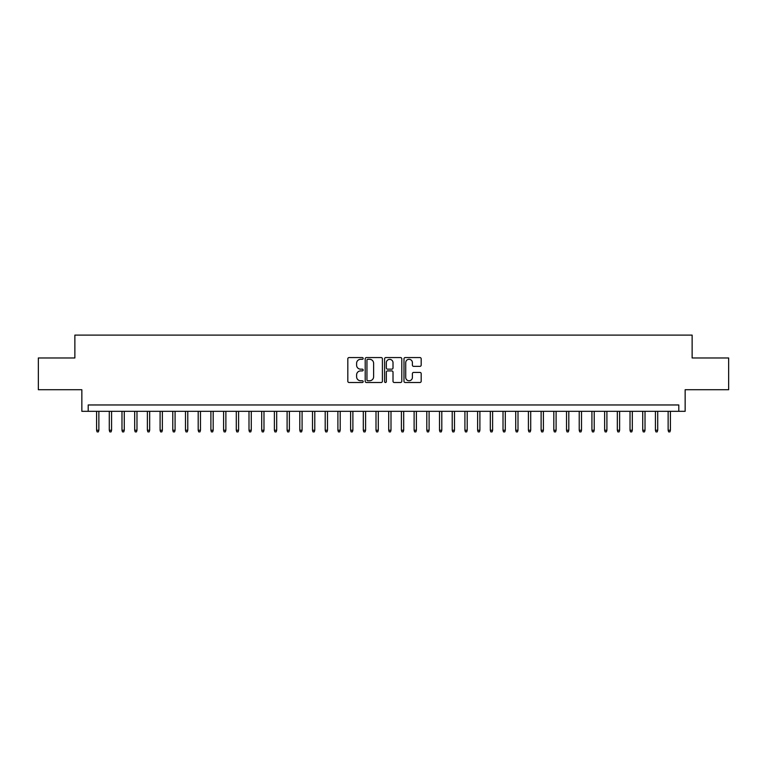 <?xml version="1.0" encoding="UTF-8"?>
<svg xmlns="http://www.w3.org/2000/svg" width="767" height="767" viewBox="0 0 767 767"><rect width="100%" height="100%" fill="white"/><g stroke="black" fill="none" stroke-linecap="round" stroke-linejoin="round"><path stroke-width="1.15" d="M363.175 358.438A0.872 0.872 0 0 0 362.302 357.566L349.062 357.566A1.246 1.246 0 0 0 347.815 358.812L347.815 381.257A1.246 1.246 0 0 0 349.062 382.503L362.302 382.503A0.872 0.872 0 0 0 363.175 381.63A0.872 0.872 0 0 0 362.302 380.758L360.595 380.758A3.988 3.988 0 0 1 356.607 376.77L356.607 374.9A3.988 3.988 0 0 1 360.595 370.912L362.302 370.912A0.872 0.872 0 0 0 363.175 370.039A0.872 0.872 0 0 0 362.302 369.167L360.595 369.167A3.988 3.988 0 0 1 356.607 365.178L356.607 363.309A3.988 3.988 0 0 1 360.595 359.311L362.302 359.311A0.872 0.872 0 0 0 363.175 358.438M419.933 366.358A1.246 1.246 0 0 0 421.179 365.111L421.179 358.812A1.246 1.246 0 0 0 419.933 357.566L405.225 357.566A1.246 1.246 0 0 0 403.979 358.812L403.979 381.257A1.246 1.246 0 0 0 405.225 382.503L419.933 382.503A1.246 1.246 0 0 0 421.179 381.257L421.179 373.654A1.246 1.246 0 0 0 419.933 372.407L413.643 372.407A1.246 1.246 0 0 0 412.397 373.654L412.397 377.422A3.336 3.336 0 0 1 409.06 380.758A3.336 3.336 0 0 1 405.724 377.422L405.724 362.647A3.336 3.336 0 0 1 409.06 359.311A3.336 3.336 0 0 1 412.397 362.647L412.397 365.111A1.246 1.246 0 0 0 413.643 366.358L419.933 366.358M678.795 411.313L685.152 411.313L685.152 389.722L728.65 389.722L728.65 357.968L692.131 357.968L692.131 335.112L74.869 335.112L74.869 357.968L38.35 357.968L38.35 389.722L81.848 389.722L81.848 411.313L678.795 411.313L678.795 404.966L88.205 404.966L88.205 411.313M382.407 358.812A1.246 1.246 0 0 0 381.161 357.566L366.453 357.566A1.246 1.246 0 0 0 365.207 358.812L365.207 381.257A1.246 1.246 0 0 0 366.453 382.503L381.161 382.503A1.246 1.246 0 0 0 382.407 381.257L382.407 358.812M385.839 357.566L400.547 357.566A1.246 1.246 0 0 1 401.793 358.812L401.793 381.257A1.246 1.246 0 0 1 400.547 382.503L394.257 382.503A1.246 1.246 0 0 1 393.011 381.257L393.011 372.158A1.246 1.246 0 0 0 391.755 370.912L387.584 370.912A1.246 1.246 0 0 0 386.338 372.158L386.338 381.63A0.872 0.872 0 0 1 385.465 382.503A0.872 0.872 0 0 1 384.593 381.63L384.593 358.812A1.246 1.246 0 0 1 385.839 357.566M367.824 359.311A0.872 0.872 0 0 0 366.952 360.193L366.952 379.886A0.872 0.872 0 0 0 367.824 380.758L369.627 380.758A3.988 3.988 0 0 0 373.615 376.77L373.615 363.309A3.988 3.988 0 0 0 369.627 359.311L367.824 359.311M393.011 362.714A3.336 3.336 0 0 0 389.674 359.378A3.336 3.336 0 0 0 386.338 362.714L386.338 367.92A1.246 1.246 0 0 0 387.584 369.167L391.755 369.167A1.246 1.246 0 0 0 393.011 367.92L393.011 362.714M98.866 430.239L98.358 431.888L97.093 431.888L96.584 430.239L98.866 430.239L98.866 411.313M96.584 430.239L96.584 411.313M111.57 430.239L111.062 431.888L109.796 431.888L109.288 430.239L111.57 430.239L111.57 411.313M109.288 430.239L109.288 411.313M124.273 430.239L123.765 431.888L122.49 431.888L121.982 430.239L124.273 430.239L124.273 411.313M121.982 430.239L121.982 411.313M136.977 430.239L136.468 431.888L135.193 431.888L134.685 430.239L136.977 430.239L136.977 411.313M134.685 430.239L134.685 411.313M149.67 430.239L149.162 431.888L147.897 431.888L147.389 430.239L149.67 430.239L149.67 411.313M147.389 430.239L147.389 411.313M162.374 430.239L161.866 431.888L160.6 431.888L160.092 430.239L162.374 430.239L162.374 411.313M160.092 430.239L160.092 411.313M175.077 430.239L174.569 431.888L173.294 431.888L172.786 430.239L175.077 430.239L175.077 411.313M172.786 430.239L172.786 411.313M187.781 430.239L187.273 431.888L185.998 431.888L185.489 430.239L187.781 430.239L187.781 411.313M185.489 430.239L185.489 411.313M200.475 430.239L199.966 431.888L198.701 431.888L198.193 430.239L200.475 430.239L200.475 411.313M198.193 430.239L198.193 411.313M213.178 430.239L212.67 431.888L211.404 431.888L210.896 430.239L213.178 430.239L213.178 411.313M210.896 430.239L210.896 411.313M225.881 430.239L225.373 431.888L224.098 431.888L223.59 430.239L225.881 430.239L225.881 411.313M223.59 430.239L223.59 411.313M238.585 430.239L238.077 431.888L236.802 431.888L236.294 430.239L238.585 430.239L238.585 411.313M236.294 430.239L236.294 411.313M251.279 430.239L250.771 431.888L249.505 431.888L248.997 430.239L251.279 430.239L251.279 411.313M248.997 430.239L248.997 411.313M263.982 430.239L263.474 431.888L262.209 431.888L261.7 430.239L263.982 430.239L263.982 411.313M261.7 430.239L261.7 411.313M276.686 430.239L276.178 431.888L274.902 431.888L274.394 430.239L276.686 430.239L276.686 411.313M274.394 430.239L274.394 411.313M289.389 430.239L288.881 431.888L287.606 431.888L287.098 430.239L289.389 430.239L289.389 411.313M287.098 430.239L287.098 411.313M302.083 430.239L301.575 431.888L300.309 431.888L299.801 430.239L302.083 430.239L302.083 411.313M299.801 430.239L299.801 411.313M314.786 430.239L314.278 431.888L313.013 431.888L312.505 430.239L314.786 430.239L314.786 411.313M312.505 430.239L312.505 411.313M327.49 430.239L326.982 431.888L325.707 431.888L325.198 430.239L327.49 430.239L327.49 411.313M325.198 430.239L325.198 411.313M340.193 430.239L339.685 431.888L338.41 431.888L337.902 430.239L340.193 430.239L340.193 411.313M337.902 430.239L337.902 411.313M352.887 430.239L352.379 431.888L351.113 431.888L350.605 430.239L352.887 430.239L352.887 411.313M350.605 430.239L350.605 411.313M365.591 430.239L365.082 431.888L363.817 431.888L363.309 430.239L365.591 430.239L365.591 411.313M363.309 430.239L363.309 411.313M378.294 430.239L377.786 431.888L376.511 431.888L376.003 430.239L378.294 430.239L378.294 411.313M376.003 430.239L376.003 411.313M390.997 430.239L390.489 431.888L389.214 431.888L388.706 430.239L390.997 430.239L390.997 411.313M388.706 430.239L388.706 411.313M403.691 430.239L403.183 431.888L401.918 431.888L401.409 430.239L403.691 430.239L403.691 411.313M401.409 430.239L401.409 411.313M416.395 430.239L415.887 431.888L414.621 431.888L414.113 430.239L416.395 430.239L416.395 411.313M414.113 430.239L414.113 411.313M429.098 430.239L428.59 431.888L427.315 431.888L426.807 430.239L429.098 430.239L429.098 411.313M426.807 430.239L426.807 411.313M441.802 430.239L441.293 431.888L440.018 431.888L439.51 430.239L441.802 430.239L441.802 411.313M439.51 430.239L439.51 411.313M454.495 430.239L453.987 431.888L452.722 431.888L452.214 430.239L454.495 430.239L454.495 411.313M452.214 430.239L452.214 411.313M467.199 430.239L466.691 431.888L465.425 431.888L464.917 430.239L467.199 430.239L467.199 411.313M464.917 430.239L464.917 411.313M479.902 430.239L479.394 431.888L478.119 431.888L477.611 430.239L479.902 430.239L479.902 411.313M477.611 430.239L477.611 411.313M492.606 430.239L492.098 431.888L490.822 431.888L490.314 430.239L492.606 430.239L492.606 411.313M490.314 430.239L490.314 411.313M505.3 430.239L504.791 431.888L503.526 431.888L503.018 430.239L505.3 430.239L505.3 411.313M503.018 430.239L503.018 411.313M518.003 430.239L517.495 431.888L516.229 431.888L515.721 430.239L518.003 430.239L518.003 411.313M515.721 430.239L515.721 411.313M530.706 430.239L530.198 431.888L528.923 431.888L528.415 430.239L530.706 430.239L530.706 411.313M528.415 430.239L528.415 411.313M543.41 430.239L542.902 431.888L541.627 431.888L541.118 430.239L543.41 430.239L543.41 411.313M541.118 430.239L541.118 411.313M556.104 430.239L555.596 431.888L554.33 431.888L553.822 430.239L556.104 430.239L556.104 411.313M553.822 430.239L553.822 411.313M568.807 430.239L568.299 431.888L567.034 431.888L566.525 430.239L568.807 430.239L568.807 411.313M566.525 430.239L566.525 411.313M581.511 430.239L581.002 431.888L579.727 431.888L579.219 430.239L581.511 430.239L581.511 411.313M579.219 430.239L579.219 411.313M594.214 430.239L593.706 431.888L592.431 431.888L591.923 430.239L594.214 430.239L594.214 411.313M591.923 430.239L591.923 411.313M606.908 430.239L606.4 431.888L605.134 431.888L604.626 430.239L606.908 430.239L606.908 411.313M604.626 430.239L604.626 411.313M619.611 430.239L619.103 431.888L617.838 431.888L617.33 430.239L619.611 430.239L619.611 411.313M617.33 430.239L617.33 411.313M632.315 430.239L631.807 431.888L630.532 431.888L630.023 430.239L632.315 430.239L632.315 411.313M630.023 430.239L630.023 411.313M645.018 430.239L644.51 431.888L643.235 431.888L642.727 430.239L645.018 430.239L645.018 411.313M642.727 430.239L642.727 411.313M657.712 430.239L657.204 431.888L655.938 431.888L655.43 430.239L657.712 430.239L657.712 411.313M655.43 430.239L655.43 411.313M670.416 430.239L669.907 431.888L668.642 431.888L668.134 430.239L670.416 430.239L670.416 411.313M668.134 430.239L668.134 411.313"/></g></svg>
